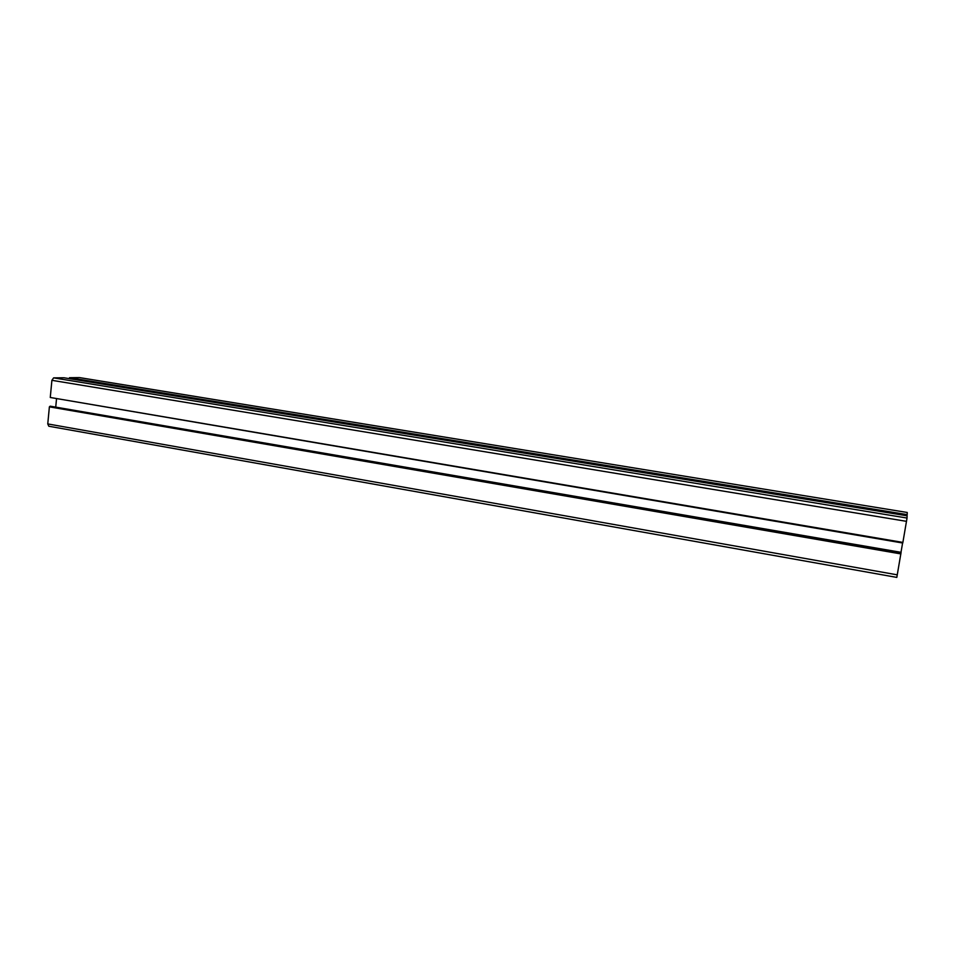 <?xml version="1.0" encoding="UTF-8"?>
<svg xmlns="http://www.w3.org/2000/svg" width="955" height="955" viewBox="0 0 955 955"><rect width="100%" height="100%" fill="white"/><g stroke="black" fill="none" stroke-linecap="round" stroke-linejoin="round"><path stroke-width="1.43" d="M907.166 514.626L907.25 512.477L79.468 377.595L69.5 377.702L907.166 514.626L906.964 515.784M50.185 406.173L49.385 406.854L47.762 423.925L48.812 426.228L896.817 577.405L901.09 552.336L50.185 406.173L901.054 552.921M49.385 406.854L900.899 553.912M50.126 406.818L900.911 553.709M900.995 552.312L902.594 542.989M56.5 399.047L55.772 406.651M50.997 397.602L902.762 543.025L902.857 542.416M50.269 397.483L902.881 542.416L907.035 518.04L907.119 515.807L63.949 377.762L53.611 377.87L51.904 380.317L50.269 397.483M69.5 377.702L69.417 378.658M47.762 423.925L897.294 574.85M51.904 380.317L906.51 521.346M53.611 377.87L907.035 518.04M79.599 377.607L907.25 512.477M48.812 426.228L896.817 577.405"/></g></svg>
